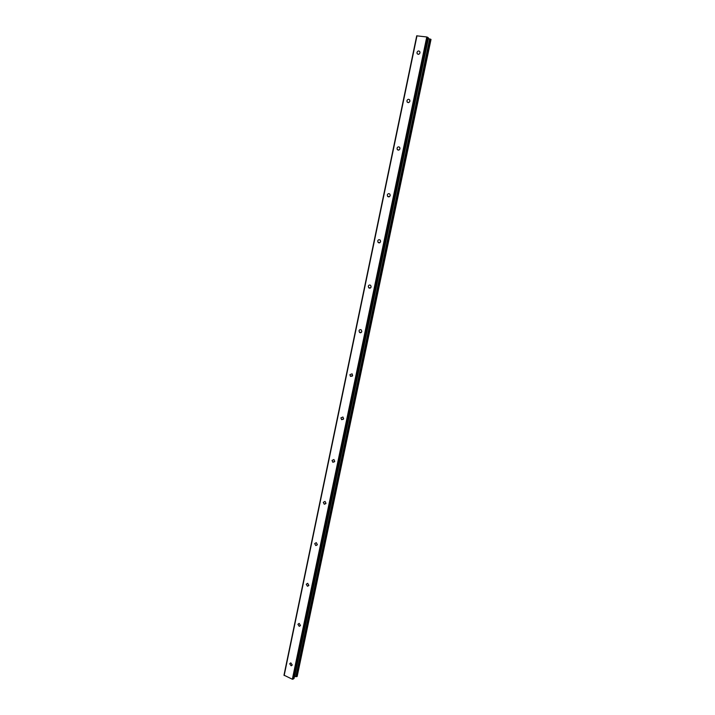 <?xml version="1.0" encoding="UTF-8"?>
<svg xmlns="http://www.w3.org/2000/svg" width="715" height="715" viewBox="0 0 715 715"><rect width="100%" height="100%" fill="white"/><g stroke="black" fill="none" stroke-linecap="round" stroke-linejoin="round"><path stroke-width="1.07" d="M419.991 52.847C419.196 54.51 418.239 54.769 417.113 53.607L416.979 52.445C417.775 50.774 418.731 50.515 419.857 51.686L419.991 52.847M409.901 101.19C409.15 102.781 408.22 103.04 407.094 101.95L406.924 100.726C407.675 99.126 408.614 98.867 409.731 99.966L409.901 101.19M399.971 148.747C399.274 150.275 398.362 150.525 397.254 149.515L397.04 148.22C397.737 146.691 398.639 146.441 399.757 147.469L399.971 148.747M390.202 195.553C389.559 197 388.674 197.26 387.566 196.321L387.307 194.963C387.95 193.506 388.826 193.256 389.943 194.203L390.202 195.553M380.586 241.607C379.996 242.984 379.147 243.252 378.056 242.394L377.726 240.964C378.315 239.588 379.165 239.319 380.264 240.186L380.586 241.607M371.121 286.938C370.584 288.243 369.78 288.511 368.699 287.752L368.296 286.241C368.842 284.936 369.646 284.668 370.728 285.437L371.121 286.938M361.808 331.563C361.325 332.788 360.557 333.065 359.502 332.404L359.019 330.813C359.502 329.588 360.28 329.302 361.334 329.973L361.808 331.563M352.638 375.491L350.466 376.367L349.885 374.687L352.066 373.82L352.638 375.491M343.611 418.749L341.582 419.651L340.885 417.891L342.923 416.997L343.611 418.749M334.718 461.345L332.841 462.265L332.028 460.433L333.914 459.513L334.718 461.345M325.96 503.289L324.253 504.236L323.305 502.332L325.03 501.394L325.96 503.289M317.335 544.607L315.789 545.563L314.707 543.606L316.271 542.649L317.335 544.607M308.844 585.308L307.459 586.255L306.243 584.253L307.647 583.306L308.844 585.308M300.47 625.402L299.236 626.34L297.905 624.311L299.147 623.373L300.47 625.402M292.229 664.905L291.139 665.817L289.691 663.77L290.791 662.859L292.229 664.905M426.784 36.974L416.711 35.822L283.989 675.166L292.346 679.232L294.017 678.508L428.321 37.734L426.784 36.974L292.346 679.232M430.975 39.441L428.169 38.476M294.392 676.694L297.154 676.345M427.499 37.18L293.016 679.25M428.41 38.574L294.643 676.631M370.638 287.814L368.726 287.779M416.997 35.75L284.159 675.523M428.267 37.663L293.919 678.633M429.679 38.941L295.84 676.631M429.983 39.021L296.126 676.64M430.046 39.057L296.198 676.622M430.314 39.128L296.448 676.622M430.457 39.155L296.573 676.649M430.761 39.254L296.868 676.631M430.984 39.397L297.136 676.453M417.113 53.607L418.4 54.358M408.56 102.62L407.094 101.95M398.881 150.07L397.254 149.515M389.344 196.741L387.566 196.321M379.933 242.644L378.056 242.394M361.459 332.287L359.511 332.412M352.388 376.081L350.466 376.367M343.432 419.222L341.582 419.651M334.584 461.729L332.841 462.265M325.852 503.619L324.253 504.236M317.245 544.893L315.789 545.563M308.764 585.576L307.459 586.255M300.389 625.661L299.236 626.34M292.149 665.165L291.139 665.817M428.321 37.734L294.017 678.508M431.011 39.423L297.172 676.399"/></g></svg>
